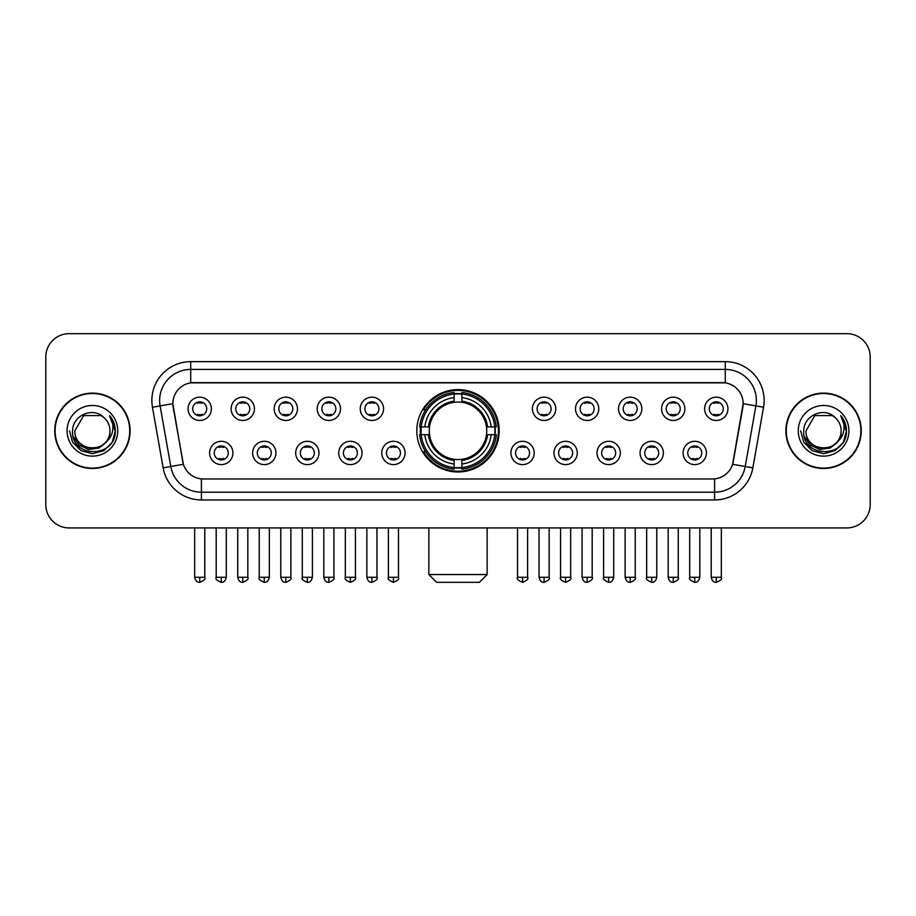<?xml version="1.0" encoding="UTF-8"?>
<svg xmlns="http://www.w3.org/2000/svg" width="916" height="916" viewBox="0 0 916 916"><rect width="100%" height="100%" fill="white"/><g stroke="black" fill="none" stroke-linecap="round" stroke-linejoin="round"><path stroke-width="1.37" d="M416.814 430.806A41.186 41.186 0 0 0 458 471.98A41.186 41.186 0 0 0 499.186 430.806A41.186 41.186 0 0 0 458 389.621A41.186 41.186 0 0 0 416.814 430.806M275.945 452.951A11.656 11.656 0 0 1 264.289 464.607A11.656 11.656 0 0 1 252.633 452.951A11.656 11.656 0 0 1 264.289 441.294A11.656 11.656 0 0 1 275.945 452.951M257.304 452.951A6.996 6.996 0 0 0 264.289 459.947A6.996 6.996 0 0 0 271.285 452.951A6.996 6.996 0 0 0 264.289 445.955A6.996 6.996 0 0 0 257.304 452.951M318.997 452.951A11.656 11.656 0 0 1 307.341 464.607A11.656 11.656 0 0 1 295.685 452.951A11.656 11.656 0 0 1 307.341 441.294A11.656 11.656 0 0 1 318.997 452.951M300.345 452.951A6.996 6.996 0 0 0 307.341 459.947A6.996 6.996 0 0 0 314.337 452.951A6.996 6.996 0 0 0 307.341 445.955A6.996 6.996 0 0 0 300.345 452.951M362.038 452.951A11.656 11.656 0 0 1 350.381 464.607A11.656 11.656 0 0 1 338.725 452.951A11.656 11.656 0 0 1 350.381 441.294A11.656 11.656 0 0 1 362.038 452.951M343.397 452.951A6.996 6.996 0 0 0 350.381 459.947A6.996 6.996 0 0 0 357.377 452.951A6.996 6.996 0 0 0 350.381 445.955A6.996 6.996 0 0 0 343.397 452.951M405.09 452.951A11.656 11.656 0 0 1 393.433 464.607A11.656 11.656 0 0 1 381.777 452.951A11.656 11.656 0 0 1 393.433 441.294A11.656 11.656 0 0 1 405.09 452.951M386.438 452.951A6.996 6.996 0 0 0 393.433 459.947A6.996 6.996 0 0 0 400.429 452.951A6.996 6.996 0 0 0 393.433 445.955A6.996 6.996 0 0 0 386.438 452.951M534.223 452.951A11.656 11.656 0 0 1 522.567 464.607A11.656 11.656 0 0 1 510.91 452.951A11.656 11.656 0 0 1 522.567 441.294A11.656 11.656 0 0 1 534.223 452.951M515.571 452.951A6.996 6.996 0 0 0 522.567 459.947A6.996 6.996 0 0 0 529.562 452.951A6.996 6.996 0 0 0 522.567 445.955A6.996 6.996 0 0 0 515.571 452.951M577.275 452.951A11.656 11.656 0 0 1 565.619 464.607A11.656 11.656 0 0 1 553.962 452.951A11.656 11.656 0 0 1 565.619 441.294A11.656 11.656 0 0 1 577.275 452.951M558.623 452.951A6.996 6.996 0 0 0 565.619 459.947A6.996 6.996 0 0 0 572.603 452.951A6.996 6.996 0 0 0 565.619 445.955A6.996 6.996 0 0 0 558.623 452.951M620.315 452.951A11.656 11.656 0 0 1 608.659 464.607A11.656 11.656 0 0 1 597.003 452.951A11.656 11.656 0 0 1 608.659 441.294A11.656 11.656 0 0 1 620.315 452.951M601.663 452.951A6.996 6.996 0 0 0 608.659 459.947A6.996 6.996 0 0 0 615.655 452.951A6.996 6.996 0 0 0 608.659 445.955A6.996 6.996 0 0 0 601.663 452.951M663.367 452.951A11.656 11.656 0 0 1 651.711 464.607A11.656 11.656 0 0 1 640.055 452.951A11.656 11.656 0 0 1 651.711 441.294A11.656 11.656 0 0 1 663.367 452.951M644.715 452.951A6.996 6.996 0 0 0 651.711 459.947A6.996 6.996 0 0 0 658.696 452.951A6.996 6.996 0 0 0 651.711 445.955A6.996 6.996 0 0 0 644.715 452.951M706.408 452.951A11.656 11.656 0 0 1 694.752 464.607A11.656 11.656 0 0 1 683.096 452.951A11.656 11.656 0 0 1 694.752 441.294A11.656 11.656 0 0 1 706.408 452.951M687.756 452.951A6.996 6.996 0 0 0 694.752 459.947A6.996 6.996 0 0 0 701.748 452.951A6.996 6.996 0 0 0 694.752 445.955A6.996 6.996 0 0 0 687.756 452.951M232.904 452.951A11.656 11.656 0 0 1 221.248 464.607A11.656 11.656 0 0 1 209.592 452.951A11.656 11.656 0 0 1 221.248 441.294A11.656 11.656 0 0 1 232.904 452.951M214.252 452.951A6.996 6.996 0 0 0 221.248 459.947A6.996 6.996 0 0 0 228.244 452.951A6.996 6.996 0 0 0 221.248 445.955A6.996 6.996 0 0 0 214.252 452.951M254.43 408.811A11.656 11.656 0 0 1 242.774 420.467A11.656 11.656 0 0 1 231.118 408.811A11.656 11.656 0 0 1 242.774 397.166A11.656 11.656 0 0 1 254.43 408.811M235.778 408.811A6.996 6.996 0 0 0 242.774 415.807A6.996 6.996 0 0 0 249.759 408.811A6.996 6.996 0 0 0 242.774 401.826A6.996 6.996 0 0 0 235.778 408.811M297.471 408.811A11.656 11.656 0 0 1 285.815 420.467A11.656 11.656 0 0 1 274.159 408.811A11.656 11.656 0 0 1 285.815 397.166A11.656 11.656 0 0 1 297.471 408.811M278.819 408.811A6.996 6.996 0 0 0 285.815 415.807A6.996 6.996 0 0 0 292.811 408.811A6.996 6.996 0 0 0 285.815 401.826A6.996 6.996 0 0 0 278.819 408.811M340.512 408.811A11.656 11.656 0 0 1 328.867 420.467A11.656 11.656 0 0 1 317.211 408.811A11.656 11.656 0 0 1 328.867 397.166A11.656 11.656 0 0 1 340.512 408.811M321.871 408.811A6.996 6.996 0 0 0 328.867 415.807A6.996 6.996 0 0 0 335.851 408.811A6.996 6.996 0 0 0 328.867 401.826A6.996 6.996 0 0 0 321.871 408.811M383.564 408.811A11.656 11.656 0 0 1 371.907 420.467A11.656 11.656 0 0 1 360.251 408.811A11.656 11.656 0 0 1 371.907 397.166A11.656 11.656 0 0 1 383.564 408.811M364.911 408.811A6.996 6.996 0 0 0 371.907 415.807A6.996 6.996 0 0 0 378.903 408.811A6.996 6.996 0 0 0 371.907 401.826A6.996 6.996 0 0 0 364.911 408.811M555.749 408.811A11.656 11.656 0 0 1 544.093 420.467A11.656 11.656 0 0 1 532.436 408.811A11.656 11.656 0 0 1 544.093 397.166A11.656 11.656 0 0 1 555.749 408.811M537.097 408.811A6.996 6.996 0 0 0 544.093 415.807A6.996 6.996 0 0 0 551.089 408.811A6.996 6.996 0 0 0 544.093 401.826A6.996 6.996 0 0 0 537.097 408.811M598.789 408.811A11.656 11.656 0 0 1 587.133 420.467A11.656 11.656 0 0 1 575.488 408.811A11.656 11.656 0 0 1 587.133 397.166A11.656 11.656 0 0 1 598.789 408.811M580.149 408.811A6.996 6.996 0 0 0 587.133 415.807A6.996 6.996 0 0 0 594.129 408.811A6.996 6.996 0 0 0 587.133 401.826A6.996 6.996 0 0 0 580.149 408.811M641.841 408.811A11.656 11.656 0 0 1 630.185 420.467A11.656 11.656 0 0 1 618.529 408.811A11.656 11.656 0 0 1 630.185 397.166A11.656 11.656 0 0 1 641.841 408.811M623.189 408.811A6.996 6.996 0 0 0 630.185 415.807A6.996 6.996 0 0 0 637.181 408.811A6.996 6.996 0 0 0 630.185 401.826A6.996 6.996 0 0 0 623.189 408.811M684.882 408.811A11.656 11.656 0 0 1 673.226 420.467A11.656 11.656 0 0 1 661.57 408.811A11.656 11.656 0 0 1 673.226 397.166A11.656 11.656 0 0 1 684.882 408.811M666.241 408.811A6.996 6.996 0 0 0 673.226 415.807A6.996 6.996 0 0 0 680.222 408.811A6.996 6.996 0 0 0 673.226 401.826A6.996 6.996 0 0 0 666.241 408.811M727.934 408.811A11.656 11.656 0 0 1 716.278 420.467A11.656 11.656 0 0 1 704.622 408.811A11.656 11.656 0 0 1 716.278 397.166A11.656 11.656 0 0 1 727.934 408.811M709.282 408.811A6.996 6.996 0 0 0 716.278 415.807A6.996 6.996 0 0 0 723.274 408.811A6.996 6.996 0 0 0 716.278 401.826A6.996 6.996 0 0 0 709.282 408.811M211.378 408.811A11.656 11.656 0 0 1 199.722 420.467A11.656 11.656 0 0 1 188.066 408.811A11.656 11.656 0 0 1 199.722 397.166A11.656 11.656 0 0 1 211.378 408.811M192.726 408.811A6.996 6.996 0 0 0 199.722 415.807A6.996 6.996 0 0 0 206.718 408.811A6.996 6.996 0 0 0 199.722 401.826A6.996 6.996 0 0 0 192.726 408.811M163.14 467.858L152.457 407.254A38.85 38.85 0 0 1 190.711 361.648L725.289 361.648A38.85 38.85 0 0 1 763.543 407.254L752.86 467.858A38.85 38.85 0 0 1 714.606 499.953L201.394 499.953A38.85 38.85 0 0 1 163.14 467.858L183.395 464.286L173.158 407.254A20.976 20.976 0 0 1 193.814 382.636L722.186 382.636A20.976 20.976 0 0 1 742.842 407.254L733.247 461.641A20.976 20.976 0 0 1 712.591 478.976L203.409 478.976A20.976 20.976 0 0 1 182.753 461.641L172.838 403.658L160.105 405.903A31.075 31.075 0 0 1 190.711 369.423L725.289 369.423A31.075 31.075 0 0 1 755.895 405.903L745.212 466.507A31.075 31.075 0 0 1 714.606 492.19L201.394 492.19A31.075 31.075 0 0 1 170.788 466.507L160.105 405.903A31.075 31.075 0 0 1 159.636 400.498M420.513 434.688A37.682 37.682 0 0 1 420.513 426.925M54.731 430.806A37.682 37.682 0 0 0 92.424 468.488A37.682 37.682 0 0 0 130.106 430.806A37.682 37.682 0 0 0 92.424 393.124A37.682 37.682 0 0 0 54.731 430.806M785.894 430.806A37.682 37.682 0 0 0 823.576 468.488A37.682 37.682 0 0 0 861.269 430.806A37.682 37.682 0 0 0 823.576 393.124A37.682 37.682 0 0 0 785.894 430.806M190.711 361.648L190.711 382.865L725.289 382.865L725.289 361.648M172.838 403.613L173.067 400.498M712.591 478.976L203.409 478.976M763.543 407.254L743.162 403.658L732.605 464.286L752.86 467.858M733.247 461.641L733.121 462.305M182.879 462.305L182.753 461.641M870.2 356.988A23.312 23.312 0 0 0 846.888 333.676L69.112 333.676A23.312 23.312 0 0 0 45.8 356.988L45.8 504.624A23.312 23.312 0 0 0 69.112 527.925L846.888 527.925A23.312 23.312 0 0 0 870.2 504.624L870.2 356.988L870.2 504.624M45.8 356.988L45.8 504.624M846.888 333.676L69.112 333.676M69.112 527.925L846.888 527.925M129.717 430.806A37.293 37.293 0 0 0 92.424 393.514A37.293 37.293 0 0 0 55.12 430.806A37.293 37.293 0 0 0 92.424 468.099A37.293 37.293 0 0 0 129.717 430.806M107 441.146L99.065 448.004L88.68 449.458L79.119 445.13L73.143 436.497M109.977 430.806C111.054 453.454 73.784 453.454 74.86 430.806L83.642 415.601L101.195 415.601L103.92 417.536C93.146 406.246 72.398 415.543 72.593 430.806C70.624 457.908 114.569 458.618 115.279 432.123L115.324 430.806C115.256 425.047 113.344 419.986 109.577 415.635C112.439 420.33 113.447 425.39 112.599 430.806C111.775 435.409 109.542 439.176 105.878 442.085A17.564 17.564 0 0 0 109.977 430.806C111.054 453.454 73.784 453.454 74.86 430.806L83.642 415.601L101.195 415.601L103.92 417.536L101.195 415.601L83.642 415.601L74.86 430.806C73.784 453.454 111.054 453.454 109.977 430.806A17.564 17.564 0 0 0 103.92 417.536M105.878 442.085C96.558 454.691 73.944 446.63 74.86 430.806M67.086 430.806A25.327 25.327 0 0 0 92.424 456.134A25.327 25.327 0 0 0 117.752 430.806A25.327 25.327 0 0 0 92.424 405.479A25.327 25.327 0 0 0 67.086 430.806M109.577 415.635L115.313 431.47L114.248 423.868L115.313 431.47L114.248 423.868L115.313 431.47L109.748 415.83L115.313 431.47L109.748 415.83L115.324 430.806L112.256 442.256L103.874 450.638L92.424 453.706L80.974 450.638L72.582 442.256L69.524 430.806M109.748 415.83L115.313 431.482M860.88 430.806A37.293 37.293 0 0 0 823.576 393.514A37.293 37.293 0 0 0 786.283 430.806A37.293 37.293 0 0 0 823.576 468.099A37.293 37.293 0 0 0 860.88 430.806M838.151 441.146L830.228 448.004L819.831 449.458L810.271 445.13L804.305 436.497M841.14 430.806C842.216 453.454 804.946 453.454 806.023 430.806L814.805 415.601L832.358 415.601L835.083 417.536C824.308 406.246 803.561 415.543 803.756 430.806C801.775 457.908 845.731 458.618 846.441 432.123L846.476 430.806C846.418 425.047 844.495 419.986 840.728 415.635C843.602 420.33 844.609 425.39 843.762 430.806C842.938 435.409 840.693 439.176 837.041 442.085A17.564 17.564 0 0 0 841.14 430.806C842.216 453.454 804.946 453.454 806.023 430.806L814.805 415.601L832.358 415.601L835.083 417.536L832.358 415.601L814.805 415.601L806.023 430.806C804.946 453.454 842.216 453.454 841.14 430.806A17.564 17.564 0 0 0 835.083 417.536M837.041 442.085C827.709 454.691 805.107 446.63 806.023 430.806M798.248 430.806A25.327 25.327 0 0 0 823.576 456.134A25.327 25.327 0 0 0 848.914 430.806A25.327 25.327 0 0 0 823.576 405.479A25.327 25.327 0 0 0 798.248 430.806M840.728 415.635L846.476 431.47L845.399 423.868L846.476 431.47L845.399 423.868L846.476 431.47L840.899 415.83L846.476 431.47L840.899 415.83L846.476 430.806L843.418 442.256L835.026 450.638L823.576 453.706L812.126 450.638L803.744 442.256L800.676 430.806M840.899 415.83L846.476 431.482M479.366 582.324L436.634 582.324L428.86 574.55L487.14 574.55L479.366 582.324M486.488 434.688A28.751 28.751 0 0 0 461.882 402.319L461.882 402.319A28.751 28.751 0 0 0 429.512 434.688A28.751 28.751 0 0 0 486.488 434.688L487.633 434.688L486.488 434.688A28.751 28.751 0 0 1 461.882 459.294L461.882 463.988A33.411 33.411 0 0 0 491.182 434.688L496.346 434.688A38.541 38.541 0 0 1 461.882 469.152L461.882 467.584A36.983 36.983 0 0 0 494.777 434.688M421.303 434.688A36.903 36.903 0 0 1 421.303 426.925M461.882 394.098A36.903 36.903 0 0 0 454.118 394.098M494.697 426.925A36.903 36.903 0 0 1 494.697 434.688M496.346 426.925A38.541 38.541 0 0 0 461.882 392.46L461.882 394.029A36.983 36.983 0 0 1 494.777 426.925L496.346 426.925M419.654 434.688A38.541 38.541 0 0 0 454.118 469.152L454.118 467.584A36.983 36.983 0 0 1 421.223 434.688L419.654 434.688M494.777 426.925L491.182 426.925A33.411 33.411 0 0 0 461.882 397.624L461.882 394.029M461.882 467.584L461.882 463.988M421.223 434.688L424.818 434.688A33.411 33.411 0 0 0 454.118 463.988L454.118 467.584M461.882 397.624L461.882 401.174A29.885 29.885 0 0 1 487.633 426.925L491.182 426.925M491.182 434.688L487.633 434.688A29.885 29.885 0 0 1 461.882 460.439M454.118 463.988L454.118 459.294A28.751 28.751 0 0 1 429.512 434.688L424.818 434.688M486.488 426.925L487.633 426.925M461.882 467.504A36.903 36.903 0 0 1 454.118 467.504M454.118 392.46A38.541 38.541 0 0 0 419.654 426.925L421.223 426.925A36.983 36.983 0 0 1 454.118 394.029L454.118 392.46M454.118 394.029L454.118 397.624A33.411 33.411 0 0 0 424.818 426.925L421.223 426.925M454.118 402.273L454.118 397.624M424.818 426.925L428.367 426.925A29.885 29.885 0 0 1 454.118 401.174M454.118 459.294L454.118 460.439A29.885 29.885 0 0 1 428.367 434.688M425.677 409.83L423.467 409.83A40.407 40.407 0 0 1 498.407 430.806A40.407 40.407 0 0 1 423.467 451.783L425.677 451.783M197.398 415.406L197.398 414.307A5.965 5.965 0 0 0 202.058 414.307L202.058 415.406M202.058 402.227L202.058 403.326A5.965 5.965 0 0 0 197.398 403.326L197.398 402.227M240.439 415.406L240.439 414.307A5.965 5.965 0 0 0 245.099 414.307L245.099 415.406M245.099 402.227L245.099 403.326A5.965 5.965 0 0 0 240.439 403.326L240.439 402.227M283.491 415.406L283.491 414.307A5.965 5.965 0 0 0 288.151 414.307L288.151 415.406M288.151 402.227L288.151 403.326A5.965 5.965 0 0 0 283.491 403.326L283.491 402.227M326.531 415.406L326.531 414.307A5.965 5.965 0 0 0 331.191 414.307L331.191 415.406M331.191 402.227L331.191 403.326A5.965 5.965 0 0 0 326.531 403.326L326.531 402.227M369.572 415.406L369.572 414.307A5.965 5.965 0 0 0 374.243 414.307L374.243 415.406M374.243 402.227L374.243 403.326A5.965 5.965 0 0 0 369.572 403.326L369.572 402.227M541.757 415.406L541.757 414.307A5.965 5.965 0 0 0 546.428 414.307L546.428 415.406M546.428 402.227L546.428 403.326A5.965 5.965 0 0 0 541.757 403.326L541.757 402.227M584.809 415.406L584.809 414.307A5.965 5.965 0 0 0 589.469 414.307L589.469 415.406M589.469 402.227L589.469 403.326A5.965 5.965 0 0 0 584.809 403.326L584.809 402.227M627.849 415.406L627.849 414.307A5.965 5.965 0 0 0 632.509 414.307L632.509 415.406M632.509 402.227L632.509 403.326A5.965 5.965 0 0 0 627.849 403.326L627.849 402.227M670.901 415.406L670.901 414.307A5.965 5.965 0 0 0 675.561 414.307L675.561 415.406M675.561 402.227L675.561 403.326A5.965 5.965 0 0 0 670.901 403.326L670.901 402.227M713.942 415.406L713.942 414.307A5.965 5.965 0 0 0 718.602 414.307L718.602 415.406M718.602 402.227L718.602 403.326A5.965 5.965 0 0 0 713.942 403.326L713.942 402.227M218.913 459.546L218.913 458.435A5.965 5.965 0 0 0 223.573 458.435L223.573 459.546M223.573 446.355L223.573 447.466A5.965 5.965 0 0 0 218.913 447.466L218.913 446.355M261.965 459.546L261.965 458.435A5.965 5.965 0 0 0 266.625 458.435L266.625 459.546M266.625 446.355L266.625 447.466A5.965 5.965 0 0 0 261.965 447.466L261.965 446.355M305.005 459.546L305.005 458.435A5.965 5.965 0 0 0 309.665 458.435L309.665 459.546M309.665 446.355L309.665 447.466A5.965 5.965 0 0 0 305.005 447.466L305.005 446.355M348.057 459.546L348.057 458.435A5.965 5.965 0 0 0 352.717 458.435L352.717 459.546M352.717 446.355L352.717 447.466A5.965 5.965 0 0 0 348.057 447.466L348.057 446.355M391.098 459.546L391.098 458.435A5.965 5.965 0 0 0 395.758 458.435L395.758 459.546M395.758 446.355L395.758 447.466A5.965 5.965 0 0 0 391.098 447.466L391.098 446.355M520.242 459.546L520.242 458.435A5.965 5.965 0 0 0 524.902 458.435L524.902 459.546M524.902 446.355L524.902 447.466A5.965 5.965 0 0 0 520.242 447.466L520.242 446.355M563.283 459.546L563.283 458.435A5.965 5.965 0 0 0 567.943 458.435L567.943 459.546M567.943 446.355L567.943 447.466A5.965 5.965 0 0 0 563.283 447.466L563.283 446.355M606.335 459.546L606.335 458.435A5.965 5.965 0 0 0 610.995 458.435L610.995 459.546M610.995 446.355L610.995 447.466A5.965 5.965 0 0 0 606.335 447.466L606.335 446.355M649.375 459.546L649.375 458.435A5.965 5.965 0 0 0 654.035 458.435L654.035 459.546M654.035 446.355L654.035 447.466A5.965 5.965 0 0 0 649.375 447.466L649.375 446.355M692.427 459.546L692.427 458.435A5.965 5.965 0 0 0 697.087 458.435L697.087 459.546M697.087 446.355L697.087 447.466A5.965 5.965 0 0 0 692.427 447.466L692.427 446.355M714.606 478.885L714.606 499.953M201.394 499.953L201.394 478.885M152.457 407.254L160.105 405.903M454.118 467.858A37.258 37.258 0 0 0 461.882 467.858M495.052 434.688A37.258 37.258 0 0 0 495.052 426.925M461.882 393.754A37.258 37.258 0 0 0 454.118 393.754M199.722 577.275L194.673 577.275C195.555 580.87 197.238 582.553 199.722 582.324L199.722 577.275L204.772 577.275L204.772 527.925M242.774 577.275L237.725 577.275C238.607 580.87 240.29 582.553 242.774 582.324L242.774 577.275L247.824 577.275L247.824 527.925M285.815 577.275L280.765 577.275C281.647 580.87 283.33 582.553 285.815 582.324L285.815 577.275L290.864 577.275L290.864 527.925M328.867 577.275L323.806 577.275C324.688 580.87 326.382 582.553 328.867 582.324L328.867 577.275L333.916 577.275L333.916 527.925M371.907 577.275L366.858 577.275C367.74 580.87 369.423 582.553 371.907 582.324L371.907 577.275L376.957 577.275L376.957 527.925M544.093 577.275L539.043 577.275C539.925 580.87 541.608 582.553 544.093 582.324L544.093 577.275L549.142 577.275L549.142 527.925M587.133 577.275L582.084 577.275C582.965 580.87 584.648 582.553 587.133 582.324L587.133 577.275L592.194 577.275L592.194 527.925M630.185 577.275L625.136 577.275C626.017 580.87 627.7 582.553 630.185 582.324L630.185 577.275L635.235 577.275L635.235 527.925M673.226 577.275L668.176 577.275C669.058 580.87 670.741 582.553 673.226 582.324L673.226 577.275L678.275 577.275L678.275 527.925M716.278 577.275L711.228 577.275C712.11 580.87 713.793 582.553 716.278 582.324L716.278 577.275L721.327 577.275L721.327 527.925M221.248 577.275L216.199 577.275C215.168 578.889 216.852 580.572 221.248 582.324L221.248 577.275L226.298 577.275L226.298 527.925M264.289 577.275L259.239 577.275C258.22 578.889 259.904 580.572 264.289 582.324L264.289 577.275L269.338 577.275L269.338 527.925M307.341 577.275L302.291 577.275C301.261 578.889 302.944 580.572 307.341 582.324L307.341 577.275L312.39 577.275L312.39 527.925M350.381 577.275L345.332 577.275C344.313 578.889 345.996 580.572 350.381 582.324L350.381 577.275L355.431 577.275L355.431 527.925M393.433 577.275L388.384 577.275C387.353 578.889 389.037 580.572 393.433 582.324L393.433 577.275L398.483 577.275L398.483 527.925M522.567 577.275L517.517 577.275C516.498 578.889 518.181 580.572 522.567 582.324L522.567 577.275L527.616 577.275L527.616 527.925M565.619 577.275L560.569 577.275C559.539 578.889 561.222 580.572 565.619 582.324L565.619 577.275L570.668 577.275L570.668 527.925M608.659 577.275L603.61 577.275C602.591 578.889 604.274 580.572 608.659 582.324L608.659 577.275L613.709 577.275L613.709 527.925M651.711 577.275L646.662 577.275C645.631 578.889 647.314 580.572 651.711 582.324L651.711 577.275L656.761 577.275L656.761 527.925M694.752 577.275L689.702 577.275C688.683 578.889 690.366 580.572 694.752 582.324L694.752 577.275L699.801 577.275L699.801 527.925M487.14 527.925L487.14 574.55M428.86 527.925L428.86 574.55M194.673 577.275L194.673 527.925M204.772 577.275C205.802 578.889 204.119 580.572 199.722 582.324M237.725 577.275L237.725 527.925M247.824 577.275C248.843 578.889 247.16 580.572 242.774 582.324M280.765 577.275L280.765 527.925M290.864 577.275C291.895 578.889 290.212 580.572 285.815 582.324M323.806 577.275L323.806 527.925M333.916 577.275C334.935 578.889 333.252 580.572 328.867 582.324M366.858 577.275L366.858 527.925M376.957 577.275C377.987 578.889 376.304 580.572 371.907 582.324M539.043 577.275L539.043 527.925M549.142 577.275C550.173 578.889 548.489 580.572 544.093 582.324M582.084 577.275L582.084 527.925M592.194 577.275C593.213 578.889 591.53 580.572 587.133 582.324M625.136 577.275L625.136 527.925M635.235 577.275C636.254 578.889 634.57 580.572 630.185 582.324M668.176 577.275L668.176 527.925M678.275 577.275C679.306 578.889 677.622 580.572 673.226 582.324M711.228 577.275L711.228 527.925M721.327 577.275C722.346 578.889 720.663 580.572 716.278 582.324M216.199 577.275L216.199 527.925M226.298 577.275C225.416 580.87 223.733 582.553 221.248 582.324M259.239 577.275L259.239 527.925M269.338 577.275C268.457 580.87 266.774 582.553 264.289 582.324M302.291 577.275L302.291 527.925M312.39 577.275C311.509 580.87 309.826 582.553 307.341 582.324M345.332 577.275L345.332 527.925M355.431 577.275C356.461 578.889 354.778 580.572 350.381 582.324M388.384 577.275L388.384 527.925M398.483 577.275C399.502 578.889 397.819 580.572 393.433 582.324M517.517 577.275L517.517 527.925M527.616 577.275C528.646 578.889 526.963 580.572 522.567 582.324M560.569 577.275L560.569 527.925M570.668 577.275C571.687 578.889 570.004 580.572 565.619 582.324M603.61 577.275L603.61 527.925M613.709 577.275C612.827 580.87 611.144 582.553 608.659 582.324M646.662 577.275L646.662 527.925M656.761 577.275C655.879 580.87 654.196 582.553 651.711 582.324M689.702 577.275L689.702 527.925M699.801 577.275C698.919 580.87 697.236 582.553 694.752 582.324"/></g></svg>
